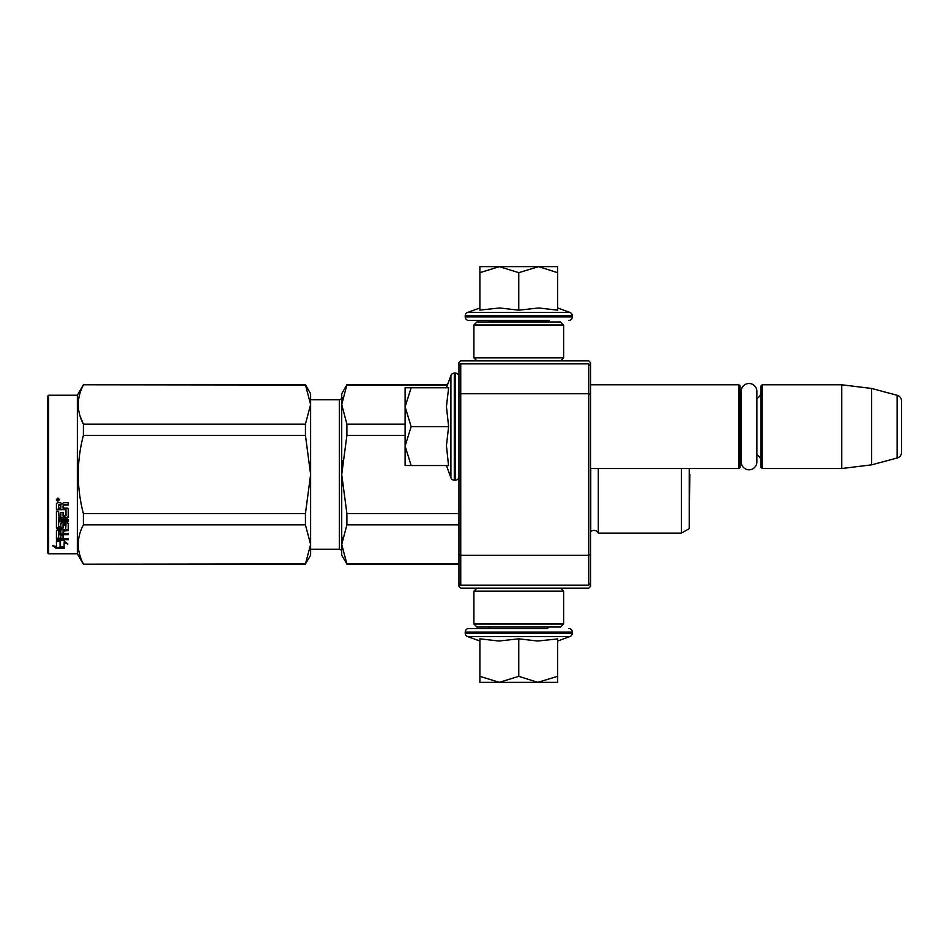 <?xml version="1.0" encoding="UTF-8"?>
<svg xmlns="http://www.w3.org/2000/svg" width="949" height="949" viewBox="0 0 949 949"><rect width="100%" height="100%" fill="white"/><g stroke="black" fill="none" stroke-linecap="round" stroke-linejoin="round"><path stroke-width="1.42" d="M590.539 470.858L590.539 471.689M590.539 362.648L590.539 586.352L588.736 588.143L460.739 588.143L458.948 586.352L458.948 362.648L460.739 360.857L588.736 360.857L590.539 362.648M590.539 382.447L590.539 381.617L590.539 382.447M590.539 394.499L588.736 393.752L588.736 363.847L590.539 365.65M590.539 583.35L588.736 585.153L460.739 585.153L460.739 393.752L588.736 393.752L588.736 555.248L590.539 554.501M458.948 554.501L460.739 555.248L588.736 555.248L588.736 585.153M588.736 363.847L460.739 363.847L458.948 365.65M458.948 394.499L460.739 393.752L460.739 363.847M460.739 585.153L458.948 583.35M590.539 468.521L738.868 468.521L738.868 384.784L590.539 384.784M738.868 468.521L740.066 467.323L740.066 385.982L738.868 384.784M741.193 395.84A7.177 7.177 147.9 0 1 740.066 391.961A7.177 7.177 147.9 0 0 741.193 395.84M741.193 457.465A7.177 7.177 32.2 0 0 740.066 461.344M760.991 391.961A7.177 7.177 -137.8 0 1 756.863 398.461M760.991 461.344A7.177 7.177 -42.2 0 0 756.863 454.844A7.177 7.177 -42.2 0 1 760.991 461.344M762.189 384.784L762.189 468.521L760.991 467.323L760.991 385.982L762.189 384.784L841.739 384.784L871.645 388.461L897.113 395.282L897.113 458.023L871.645 464.844L871.645 388.461M762.189 468.521L841.739 468.521L841.739 384.784M841.739 468.521L871.645 464.844M901.55 401.059A5.979 5.979 -124.1 0 0 897.113 395.282A5.979 5.979 -124.1 0 1 901.55 401.059L901.55 452.246A5.979 5.979 -55.9 0 1 897.113 458.023A5.979 5.979 -55.9 0 0 901.55 452.246L901.55 401.059M446.445 387.773L450.917 375.484L450.917 477.822A3.594 3.594 39.2 0 0 454.286 480.182L455.366 480.182A3.594 3.594 -49.8 0 0 458.948 476.588M458.948 376.706A3.594 3.594 -130.2 0 0 455.366 373.123L455.366 480.182M454.286 480.182L454.286 373.123A3.594 3.594 140.8 0 0 450.917 375.484A3.594 3.594 140.8 0 1 454.286 373.123L455.366 373.123M446.445 465.532L450.917 477.822M448.438 464.619L446.445 445.674L448.628 426.647L446.445 406.635L448.628 387.773L411.131 387.773L405.116 406.801L411.131 426.647L405.116 446.089L405.116 465.532L448.628 465.532M411.142 465.532L405.116 446.089L405.116 407.619M411.131 387.773L405.116 387.773L405.116 406.801M448.628 426.647L411.131 426.647M447.525 384.784L346.895 384.784L341.723 404.571L341.723 393.752L346.895 384.784L447.525 384.784L450.917 375.484M547.383 320.489L548.581 321.687L488.949 321.687L490.135 320.489M488.949 627.016L548.581 627.016M548.581 627.313L547.383 628.511L468.818 628.511L490.135 628.511L488.949 627.313M518.759 682.343L499.328 682.343L518.759 676.329L537.786 682.343L518.759 682.343M468.818 628.511A3.594 3.594 139.8 0 0 465.224 632.105L572.294 632.105A3.594 3.594 -139.8 0 0 568.7 628.511M479.886 641.026L467.596 636.554A3.594 3.594 50.8 0 1 465.224 633.173L465.224 632.105M465.224 633.173L572.294 633.173L572.294 632.105M467.596 636.554L569.934 636.554A3.594 3.594 -50.8 0 0 572.294 633.173M556.6 639.057L537.62 641.026L518.759 638.831L498.913 641.026L479.886 638.831L479.886 676.329L499.328 682.343L479.886 682.343L479.886 676.329M557.632 641.026L569.934 636.554M538.605 682.343L557.632 682.343L557.632 676.329L537.786 682.343M518.759 638.831L518.759 676.329M557.632 638.831L557.632 676.329M557.632 307.974L569.934 312.446L467.596 312.446A3.594 3.594 129.2 0 0 465.224 315.827L465.224 316.895A3.594 3.594 40.2 0 0 468.818 320.489L488.332 320.489M549.186 320.489L468.818 320.489M568.7 320.489A3.594 3.594 -40.2 0 0 572.294 316.895L465.224 316.895M569.934 312.446A3.594 3.594 -129.2 0 1 572.294 315.827L572.294 316.895M479.886 307.974L467.596 312.446M480.787 309.979L499.732 307.974L518.759 310.169L538.771 307.974L557.632 310.169L557.632 272.671L538.605 266.657L518.759 272.671L499.328 266.657L479.886 266.657L479.886 310.169M479.886 272.671L499.328 266.657L537.786 266.657M557.632 272.671L557.632 266.657L538.605 266.657M518.759 310.169L518.759 272.671M560.634 360.857L563.623 357.868L473.907 357.868L473.907 324.973L563.623 324.973L560.634 321.984L476.896 321.984L473.907 324.973M560.634 588.143L563.623 591.132L563.623 624.027L560.634 627.016L476.896 627.016L473.907 624.027L563.623 624.027M476.896 588.143L473.907 591.132L563.623 591.132M741.193 391.332A7.841 7.841 0 0 1 749.034 383.503A7.841 7.841 0 0 1 756.863 391.332L756.863 461.973A7.841 7.841 0 0 1 749.034 469.802A7.841 7.841 0 0 1 741.193 461.973L741.193 391.332A7.841 7.841 0 0 1 749.034 383.503A7.841 7.841 0 0 1 756.863 391.332M339.327 399.731L310.62 399.731L339.327 399.731A2.396 2.396 -136.3 0 0 341.723 397.346A2.396 2.396 -136.3 0 1 339.327 399.731L339.327 549.269L310.62 549.269M83.393 384.784L305.436 384.784L310.62 393.752L310.62 404.535L305.436 384.784L83.393 384.784L77.355 395.247L83.393 384.784L305.436 385.021M77.355 553.753L48.648 553.753L47.45 552.555L47.45 396.445L48.648 395.247L77.355 395.247L77.355 553.753L83.393 564.216L305.436 563.979L310.62 544.465L310.62 555.248L305.436 563.979M598.309 468.521L598.309 533.113A4.781 4.781 0 0 0 590.753 531.701L590.539 531.914M341.723 404.571L346.895 424.132L346.895 435.389L341.723 474.5L341.723 404.571L342.399 397.714M342.399 460.775L341.723 474.5L346.895 513.611L346.895 524.868L458.948 524.868M346.895 513.611L458.948 513.611M346.895 563.979L341.723 555.248L341.723 544.429L346.895 563.979L458.948 563.979M346.895 524.868L341.723 544.429L342.399 537.561M346.895 385.021L447.442 385.021M346.895 424.132L405.116 424.132M339.327 549.269A2.396 2.396 -43.7 0 1 341.723 551.654M341.723 474.5L341.723 544.429M346.895 435.389L405.116 435.389M689.223 468.521L689.223 528.629L681.441 533.113L598.309 533.113M590.753 468.521L590.753 531.701M681.441 468.521L681.441 533.113M310.62 393.752L305.436 384.784M80.131 416.255L83.393 424.132L305.436 424.132L310.62 404.535M310.62 544.465L310.62 474.417L305.436 435.389L305.436 424.132M310.62 474.417L310.62 404.606M310.62 544.394L305.436 524.868L305.436 513.611L310.62 474.583M83.393 563.979C76.561 550.942 76.561 537.905 83.393 524.868L83.393 513.611L305.436 513.611M83.393 513.611C76.561 487.537 76.561 461.463 83.393 435.389L305.436 435.389M83.393 435.389L83.393 424.132C76.561 411.095 76.561 398.058 83.393 385.021M83.393 524.868L305.436 524.868M60.487 540.811L60.487 541.832L56.418 540.527L64.022 540.527L67.842 544.05L64.141 542.958L64.141 548.332L60.487 547.466L60.487 540.811L59.573 540.527M64.141 547.217L60.487 546.375M64.022 539.744L56.608 539.53M64.141 541.926L64.141 542.958L64.141 541.926L66.098 542.508M60.072 541.701L58.743 540.527M60.072 546.47L60.072 541.962L56.418 540.8L56.418 545.58M56.418 540.8L56.418 546.671L52.658 545.687L56.477 548.522L64.141 548.522L60.072 547.573L60.072 541.962M60.072 547.407L56.477 547.407L54.828 546.256M56.477 548.522L56.477 547.407M63.061 515.449L63.061 512.436L63.061 516.078L65.991 515.77L65.991 509.577L56.418 509.245L56.418 503.682L57.343 502.745L60.665 502.745L62.041 504.144L63.417 502.745L68.209 502.745L68.209 504.524L63.986 504.524L63.061 505.9L63.986 504.524M65.991 509.577L56.418 509.767L56.418 503.682M68.209 516.659L68.209 508.949L68.209 517.3L67.284 518.095L58.636 518.095L58.636 517.442L67.284 517.442L68.209 516.659M68.209 519.957L68.209 521.784L58.636 521.784L58.636 521.06L68.209 521.06L68.209 519.957L58.636 519.957L58.636 518.095M63.061 530.337L68.209 529.696L68.209 523.646L68.209 530.538L63.061 531.191L63.061 533.196L68.209 533.753L58.636 533.753L58.636 534.667L58.636 533.753M60.843 537.478L60.843 535.248L60.843 538.439L58.636 538.225L58.636 534.667L68.209 534.667L68.209 533.196M63.061 534.334L60.843 534.667M63.061 537.478L63.061 535.248L60.843 535.248M68.209 538.439L68.209 539.744L56.418 539.21L56.418 530.538L56.418 538.225L68.209 538.759L63.061 538.439L63.061 535.248M65.991 524.975L63.061 524.975L63.061 524.216L65.991 524.216L65.635 529.874L57.343 529.874L56.418 530.538M63.061 524.975L63.061 528.047L62.136 528.735L57.343 528.735L56.418 527.241L56.418 511.452L56.418 528.047L57.343 528.735M63.061 527.241L57.343 527.917M58.636 531.44L60.843 531.191L60.843 533.196L58.636 532.958L58.636 530.586L58.636 532.081M58.636 505.343L58.636 508.059L60.843 508.059L60.843 504.975L58.636 505.343M60.843 504.524L58.636 504.868M60.843 531.191L60.843 530.337L58.636 530.586M60.843 515.449L60.843 512.436L60.843 516.078L58.992 516.078L58.636 511.452L56.418 511.452M58.636 515.141L58.636 511.452M60.843 525.995L60.843 523.646L61.78 522.911L67.284 522.911L68.209 523.646M57.913 498.023L59.407 499.625L57.913 501.202L56.418 499.625L57.913 498.023M59.396 499.435L57.913 500.799L56.43 499.435M63.986 504.975L68.209 504.975L68.209 502.745M68.209 508.949L67.284 508.059L63.061 508.059L63.061 505.9M60.843 523.646L60.843 526.778L58.636 526.778L58.636 521.784M63.061 512.436L60.843 512.436M48.648 553.753L48.648 395.247L77.355 395.247M47.45 396.445L48.648 395.247M58.197 499.34L58.957 498.96L58.197 499.34M689.271 509.993L689.887 474.5L689.271 509.993L689.271 468.521M572.294 315.827L465.224 315.827M67.284 518.095L67.284 517.442M62.136 528.735L62.136 527.917M563.623 357.868L563.623 324.973M476.896 360.857L473.907 357.868M473.907 591.132L473.907 624.027M458.948 564.216L346.895 564.216M83.393 564.216L305.436 564.216M65.991 524.441L63.061 524.441"/></g></svg>
